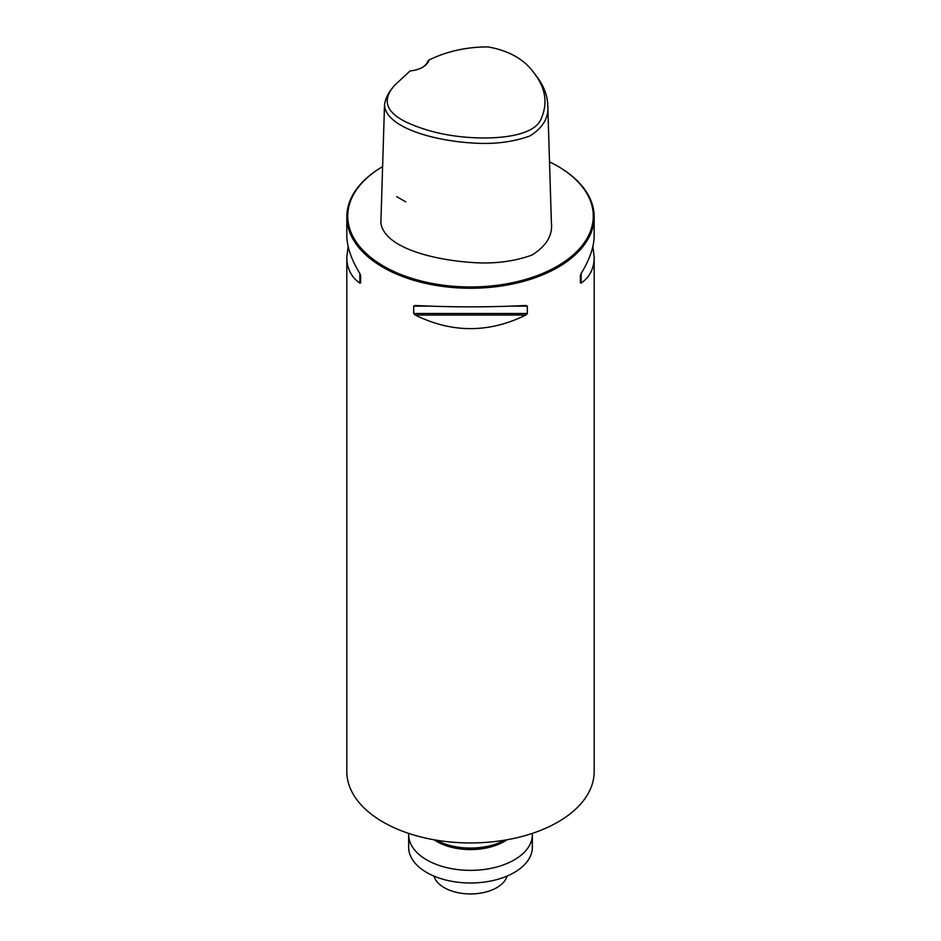 <?xml version="1.0" encoding="UTF-8"?>
<svg xmlns="http://www.w3.org/2000/svg" width="941" height="941" viewBox="0 0 941 941"><rect width="100%" height="100%" fill="white"/><g stroke="black" fill="none" stroke-linecap="round" stroke-linejoin="round"><path stroke-width="1.41" d="M428.967 60.012C446.893 51.296 466.548 46.921 487.956 46.909C508.975 50.614 524.372 59.354 534.135 73.139C545.627 88.031 547.991 103.181 541.228 118.578C535.652 133.904 506.658 138.409 480.463 137.951C452.95 137.386 428.52 132.246 407.159 122.53C385.986 112.555 381.681 100.264 394.255 85.655L410.076 70.928A22.572 13.033 180 0 0 422.615 67.258A22.572 13.033 180 0 0 428.967 60.012L428.014 60.824A21.643 12.492 0 0 1 422.286 67.446M534.135 73.139L536.57 76.28C543.627 85.443 547.356 95.041 547.768 105.063C549.05 117.437 543.051 127.753 529.771 136.01C512.716 142.162 493.555 144.502 472.288 142.997C435.412 140.75 387.433 128.388 384.481 105.78C384.963 99.946 387.398 94.288 391.809 88.807L394.255 85.655M547.768 105.063L551.379 222.429C552.943 235.074 546.498 245.942 532.03 255.035C513.692 261.622 493.66 264.103 471.959 262.48C434.13 259.939 384.716 248.106 380.87 223.135L384.481 105.78M549.509 161.852A122.753 70.869 0 0 1 557.307 165.969A122.753 70.869 0 0 1 557.307 266.209A122.753 70.869 0 0 1 383.693 266.209A122.753 70.869 0 0 1 382.611 166.616A123.683 71.41 0 0 0 346.817 216.842A123.683 71.41 0 0 0 383.046 267.338A123.683 71.41 0 0 0 517.832 282.818A123.683 71.41 0 0 0 594.183 216.842A123.683 71.41 0 0 0 557.966 166.357A123.683 71.41 0 0 0 557.637 166.169M346.817 216.842L346.817 235.45C346.888 246.718 351.24 259.41 359.862 273.525L360.626 275.501L360.626 282.876L359.862 283.088C351.24 277.089 346.888 268.503 346.817 257.316L346.817 771.538A123.683 71.41 0 0 0 383.046 822.034A123.683 71.41 0 0 0 517.832 837.514A123.683 71.41 0 0 0 594.183 771.538L594.183 257.316C594.112 268.503 589.76 277.089 581.138 283.088L580.374 282.876L580.374 275.501L581.138 273.525C589.76 259.41 594.112 246.718 594.183 235.45L594.183 216.842M525.796 305.484L527.313 306.131L527.313 313.506L525.796 315.047C488.932 333.161 452.068 333.161 415.204 315.047L413.687 313.506L413.687 306.131L415.204 305.484C452.068 307.307 488.932 307.307 525.796 305.484L526.031 305.472M592.889 246.389L594.183 257.316M346.817 257.316L348.111 246.389M580.374 282.876L580.374 275.501M436.342 840.172A49.473 28.559 0 0 0 504.658 840.172M434.024 839.772A47.685 27.536 0 0 0 436.777 841.501A47.685 27.536 0 0 0 506.976 839.772M532.3 833.397A61.847 35.699 180 0 1 532.347 834.655A61.847 35.699 180 0 1 470.5 870.366A61.847 35.699 180 0 1 408.653 834.655A61.847 35.699 180 0 1 408.7 833.397M532.347 834.655L532.347 847.276A61.847 35.699 180 0 1 470.5 882.987A61.847 35.699 180 0 1 408.653 847.276L408.653 834.655M507.093 876.059A37.111 21.42 180 0 1 470.5 893.95A37.111 21.42 180 0 1 433.907 876.059M581.138 283.088L581.138 273.525M413.687 306.131L429.661 306.131M511.339 306.131L527.313 306.131M413.687 313.506L527.313 313.506M415.204 315.047L525.796 315.047M359.862 273.525L359.862 283.088M557.307 165.969L557.966 166.357M396.69 196.634L405.806 201.903"/></g></svg>
